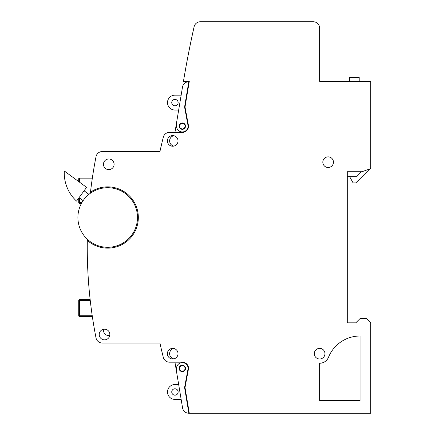 <?xml version="1.0" encoding="UTF-8"?>
<svg xmlns="http://www.w3.org/2000/svg" width="435" height="435" viewBox="0 0 435 435"><rect width="100%" height="100%" fill="white"/><g stroke="black" fill="none" stroke-linecap="round" stroke-linejoin="round"><path stroke-width="0.65" d="M87.299 240.365A30.64 30.64 0 0 0 128.809 239.696A30.64 30.64 0 0 0 131.544 198.268A30.64 30.64 0 0 0 90.475 192.156A472.356 472.356 0 0 1 96.015 156.698A6.384 6.384 0 0 1 102.279 151.543L159.933 151.543A553.206 553.206 0 0 1 163.299 137.232A6.384 6.384 0 0 1 169.492 132.392L182.319 132.392A6.248 6.248 0 0 0 188.562 126.145L185.011 107.048L189.296 81.329L183.456 81.329A1008.537 1008.537 0 0 1 194.119 26.736A6.384 6.384 0 0 1 200.345 21.75L313.249 21.75A6.384 6.384 0 0 1 319.633 28.134L319.633 81.329L370.696 81.329L370.696 168.562L361.925 171.754L347.293 171.754L347.293 322.824L355.803 322.824L360.055 318.567L366.439 318.567L370.696 322.824L370.696 413.25L189.296 413.25L185.011 387.531L188.562 368.429A6.248 6.248 0 0 0 182.319 362.186L169.492 362.186A6.384 6.384 0 0 1 163.299 357.347A553.206 553.206 0 0 1 159.933 343.036L102.279 343.036A6.384 6.384 0 0 1 96.015 337.875A472.356 472.356 0 0 1 87.299 240.365A472.356 472.356 0 0 1 87.315 239.228M189.296 413.25L188.866 413.25A6.384 6.384 0 0 1 182.569 407.916L174.946 362.186L169.492 362.186M361.333 171.754L357.081 176.273L347.293 176.273L347.293 322.824L355.803 322.824L347.293 322.824L347.293 171.754M181.15 95.156L174.946 95.156L181.15 95.156L174.946 95.156L181.15 95.156L174.946 95.156L181.15 95.156L182.499 87.087A6.384 6.384 0 0 1 188.795 81.753L184.576 107.048L188.105 126.003A5.785 5.785 0 0 1 182.39 131.935A5.785 5.785 0 0 1 176.528 126.145L176.528 122.882L182.499 87.087M178.671 110.05L174.946 110.05A7.449 7.449 0 0 1 167.497 102.606A7.449 7.449 0 0 1 174.946 95.156M174.946 399.422L181.15 399.422L174.946 399.422A7.449 7.449 0 0 1 167.497 391.973A7.449 7.449 0 0 1 174.946 384.524L178.671 384.524L174.946 384.524M109.843 334.526A5.318 5.318 0 0 0 104.525 329.203A5.318 5.318 0 0 0 99.207 334.526A5.318 5.318 0 0 0 104.525 339.844A5.318 5.318 0 0 0 109.843 334.526M114.1 164.305A5.318 5.318 0 0 0 108.783 158.987A5.318 5.318 0 0 0 103.459 164.305A5.318 5.318 0 0 0 108.783 169.628A5.318 5.318 0 0 0 114.1 164.305M178.018 140.902A5.318 5.318 0 0 0 172.7 135.584A5.318 5.318 0 0 0 167.383 140.902A5.318 5.318 0 0 0 172.7 146.22A5.318 5.318 0 0 0 178.018 140.902M324.95 353.671A5.318 5.318 0 0 0 319.633 348.353A5.318 5.318 0 0 0 314.309 353.671A5.318 5.318 0 0 0 319.633 358.995A5.318 5.318 0 0 0 324.95 353.671M333.46 162.179A5.318 5.318 0 0 0 328.142 156.861A5.318 5.318 0 0 0 322.824 162.179A5.318 5.318 0 0 0 328.142 167.497A5.318 5.318 0 0 0 333.46 162.179M178.018 353.671A5.318 5.318 0 0 0 172.7 348.353A5.318 5.318 0 0 0 167.383 353.671A5.318 5.318 0 0 0 172.7 358.995A5.318 5.318 0 0 0 178.018 353.671M137.482 217.5A29.787 29.787 0 0 1 107.69 247.287A29.787 29.787 0 0 1 77.903 217.5A29.787 29.787 0 0 1 107.69 187.713A29.787 29.787 0 0 1 137.482 217.5M185.511 126.145A3.192 3.192 0 0 0 182.319 122.953A3.192 3.192 0 0 0 179.128 126.145A3.192 3.192 0 0 0 182.319 129.336A3.192 3.192 0 0 0 185.511 126.145M185.082 126.145A2.768 2.768 0 0 1 182.319 128.912A2.768 2.768 0 0 1 179.552 126.145A2.768 2.768 0 0 1 182.319 123.382A2.768 2.768 0 0 1 185.082 126.145M185.082 368.429A2.768 2.768 0 0 1 182.319 371.196A2.768 2.768 0 0 1 179.552 368.429A2.768 2.768 0 0 1 182.319 365.666A2.768 2.768 0 0 1 185.082 368.429M185.511 368.429A3.192 3.192 0 0 0 182.319 365.237A3.192 3.192 0 0 0 179.128 368.429A3.192 3.192 0 0 0 182.319 371.62A3.192 3.192 0 0 0 185.511 368.429M171.754 102.606A3.192 3.192 0 0 1 174.946 99.414A3.192 3.192 0 0 1 178.138 102.606A3.192 3.192 0 0 1 174.946 105.797A3.192 3.192 0 0 1 171.754 102.606M171.754 391.973A3.192 3.192 0 0 1 174.946 388.781A3.192 3.192 0 0 1 178.138 391.973A3.192 3.192 0 0 1 174.946 395.165A3.192 3.192 0 0 1 171.754 391.973M159.933 151.543L102.279 151.543L159.933 151.543A553.206 553.206 0 0 1 163.299 137.232M102.279 343.036A6.384 6.384 0 0 1 96.015 337.875A6.384 6.384 0 0 0 102.279 343.036L159.933 343.036L102.279 343.036M163.299 357.347A553.206 553.206 0 0 1 159.933 343.036M319.633 28.134L319.633 81.329L319.633 28.134M200.345 21.75L200.339 21.75A6.384 6.384 0 0 0 194.108 26.736A1008.537 1008.537 0 0 0 183.456 81.329L187.208 81.954M360.055 400.483L360.055 336.01A34.044 34.044 0 0 0 328.507 357.271A9.575 9.575 0 0 1 319.633 363.247L319.633 400.483L360.055 400.483M90.344 193.287A472.356 472.356 0 0 1 90.475 192.156M181.417 132.392L181.504 131.876M188.866 81.329L188.795 81.753M174.946 132.392L176.528 122.882M181.417 362.186L181.504 362.698M188.725 412.413L189.154 412.413M181.928 129.315L181.999 128.896M182.907 123.442L182.977 123.023M79.034 197.653L83.123 200.655M84.075 190.796L88.93 194.363M182.977 371.55L182.907 371.131M181.999 365.683L181.928 365.264M188.866 413.25L184.576 387.531L188.105 368.575A5.785 5.785 0 0 0 182.39 362.643A5.785 5.785 0 0 0 176.528 368.429L176.528 371.691M76.516 201.084L86.598 187.365L64.304 170.988A38.296 38.296 0 0 0 76.516 201.084M103.552 329.295A5.318 5.318 0 0 0 109.756 335.499M173.821 135.704A5.318 5.318 0 0 0 173.821 146.1M173.821 348.473A5.318 5.318 0 0 0 173.821 358.875M92.236 178.828L78.735 178.828A0.854 0.854 0 0 1 79.589 177.975L92.361 177.975M81.394 203.509L79.589 203.509A0.854 0.854 0 0 1 78.735 202.661L81.862 202.661M90.246 300.427L78.735 300.427A0.854 0.854 0 0 1 79.589 299.579L90.148 299.579M92.361 316.598L79.589 316.598A0.854 0.854 0 0 1 78.735 315.75L92.236 315.75M79.589 182.216L79.589 177.975A0.854 0.854 0 0 0 78.735 178.828L78.735 181.591M78.735 198.061L78.735 202.661A0.854 0.854 0 0 0 79.589 203.509L79.589 198.055M78.735 300.427L78.735 315.75A0.854 0.854 0 0 0 79.589 316.598L79.589 299.579A0.854 0.854 0 0 0 78.735 300.427M369.859 168.867L355.803 182.923L353.106 182.923L349.419 176.273M359.207 81.329L359.207 77.495L349.419 77.495L349.419 81.329"/></g></svg>
